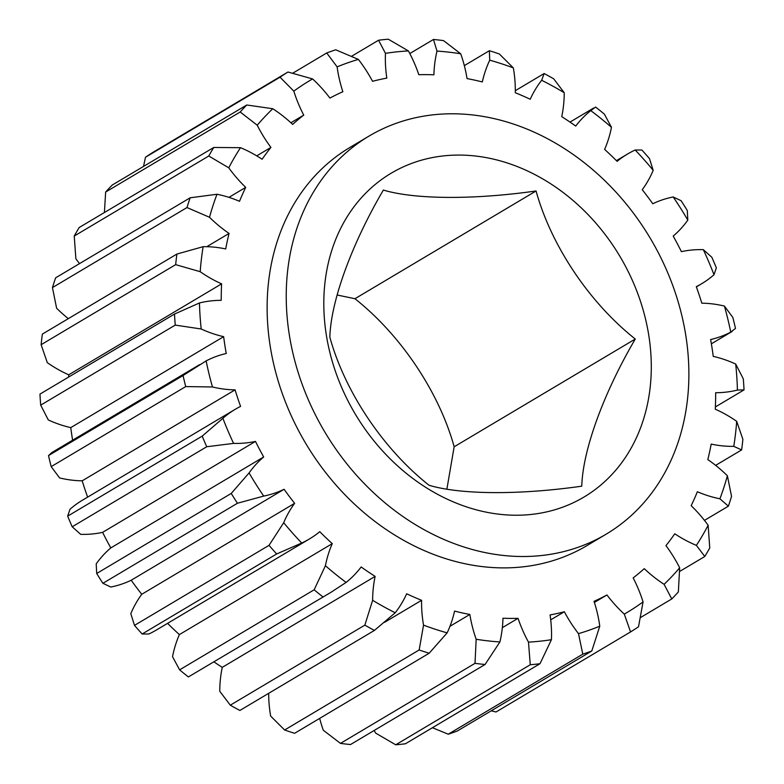 <?xml version="1.0" encoding="UTF-8"?>
<svg xmlns="http://www.w3.org/2000/svg" width="784" height="784" viewBox="0 0 784 784"><rect width="100%" height="100%" fill="white"/><g stroke="black" fill="none" stroke-linecap="round" stroke-linejoin="round"><path stroke-width="1.18" d="M581.767 486.178C519.478 495.067 460.571 494.733 429.054 485.276C383.592 449.33 345.058 392.363 329.848 337.218C330.838 301.556 351.222 244.931 383.356 190.061C414.824 199.508 473.703 199.871 536.07 190.973C550.956 245.098 588.97 302.379 635.275 339.031C603.709 392.882 582.806 449.81 581.767 486.178M648.897 336.111A188.434 154.046 -120.8 0 1 515.431 515.225A188.434 154.046 -120.8 0 1 326.203 334.2A188.434 154.046 -120.8 0 1 459.679 155.075A188.434 154.046 -120.8 0 1 648.897 336.111M337.091 295L354.946 298.724C400.408 334.67 438.942 391.637 454.152 446.782L446.909 489M685.931 336.326A231.682 189.405 -120.8 0 1 606.012 534.257A231.682 189.405 -120.8 0 1 289.178 333.974A231.682 189.405 -120.8 0 1 369.097 136.044A231.682 189.405 -120.8 0 1 685.931 336.326M606.012 534.257L586.902 545.635A231.682 189.405 -120.8 0 1 270.068 345.342A231.682 189.405 -120.8 0 1 349.987 147.412L369.097 136.044M223.646 336.669A123.568 101.018 -120.8 0 1 201.194 328.996L175.244 325.095L40.699 405.142L48.304 419.95A123.568 101.018 59.2 0 0 70.766 427.623L223.646 336.669A284.504 232.593 59.2 0 0 224.832 345.078A284.504 232.593 59.2 0 0 226.253 353.486A123.568 101.018 59.2 0 0 206.133 360.905A309.68 253.173 59.2 0 0 212.464 386.973L185.73 386.581L51.195 466.627L59.584 477.926A123.568 101.018 59.2 0 0 82.202 480.817L235.092 389.864A123.568 101.018 -120.8 0 1 212.464 386.973M199.636 364.629L51.842 452.554L48.51 455.582L183.044 375.536L206.133 360.905M235.092 389.864A284.504 232.593 59.2 0 0 240.58 406.386A123.568 101.018 59.2 0 0 235.269 409.287L82.389 500.241A123.568 101.018 59.2 0 0 70.001 509.257L67.669 516.146L202.203 436.11L222.891 418.303A309.68 253.173 59.2 0 0 233.573 443.391L206.731 446.743L72.197 526.779L80.683 534.345A123.568 101.018 59.2 0 0 102.616 532.356L255.496 441.402A123.568 101.018 -120.8 0 1 233.573 443.391M235.269 409.287A123.568 101.018 59.2 0 0 222.891 418.303M102.616 532.356A284.504 232.593 59.2 0 0 110.789 547.928A123.568 101.018 59.2 0 0 96.197 563.892L96.706 573.486L231.241 493.44L249.077 472.938A309.68 253.173 59.2 0 0 263.708 496.086L237.444 503.25L102.91 583.296L110.818 587.04A123.568 101.018 59.2 0 0 131.202 580.238L284.092 489.285A123.568 101.018 -120.8 0 1 263.708 496.086M110.789 547.928L263.669 456.974A123.568 101.018 59.2 0 0 249.077 472.938M131.202 580.238A284.504 232.593 59.2 0 0 141.747 594.282A123.568 101.018 59.2 0 0 130.81 613.666L134.505 625.377L269.039 545.341L283.7 522.712A309.68 253.173 59.2 0 0 301.713 543.028L276.674 553.955L142.139 633.991L148.823 633.991A123.568 101.018 59.2 0 0 156.496 629.954L309.386 538.99A123.568 101.018 -120.8 0 1 301.713 543.028M141.747 594.282L294.627 503.318A123.568 101.018 59.2 0 0 283.7 522.712M213.993 661.912A284.504 232.593 59.2 0 0 222.254 667.351L375.134 576.387A284.504 232.593 59.2 0 1 361.159 566.969A123.568 101.018 -120.8 0 1 346.116 582.424L330.721 592.469L188.385 676.935L330.721 592.469M230.3 705.179L364.844 625.132L372.635 600.299A309.68 253.173 59.2 0 0 395.224 612.755L374.419 630.414L239.875 710.461A328.212 268.324 59.2 0 1 230.3 705.179L219.755 691.253A123.568 101.018 59.2 0 1 222.254 667.351M375.134 576.387A123.568 101.018 59.2 0 0 372.635 600.299M167.59 623.349A284.504 232.593 59.2 0 0 179.379 634.599L332.269 543.645A284.504 232.593 59.2 0 1 319.764 531.679A123.568 101.018 -120.8 0 1 309.386 538.99M179.379 634.599A123.568 101.018 59.2 0 0 172.539 656.678L179.614 669.85L314.149 589.803L325.419 565.715A309.68 253.173 59.2 0 0 346.116 582.424M332.269 543.645A123.568 101.018 59.2 0 0 325.419 565.715M384.581 622.32L421.596 600.299A284.504 232.593 59.2 0 1 406.671 593.782A123.568 101.018 -120.8 0 1 395.224 612.755M284.621 730.002L419.156 649.965L423.536 625.132A309.68 253.173 59.2 0 0 447.154 632.855L429.162 653.239L294.627 733.285A328.212 268.324 59.2 0 1 284.621 730.002L270.647 716.086A123.568 101.018 59.2 0 1 270.255 713.665A123.568 101.018 59.2 0 1 268.687 693.321M421.596 600.299A123.568 101.018 59.2 0 0 423.135 622.702A123.568 101.018 59.2 0 0 423.536 625.132M290.893 122.765L303.731 115.121A123.568 101.018 -120.8 0 1 293.814 91.14L280.015 77.204L145.481 157.241A328.212 268.324 59.2 0 1 153.439 152.067L287.973 72.02L312.591 78.929A123.568 101.018 59.2 0 1 329.927 98.078A284.504 232.593 59.2 0 1 342.863 91.718A123.568 101.018 -120.8 0 1 337.463 69.296A123.568 101.018 -120.8 0 1 337.11 66.875L326.732 52.969A328.212 268.324 -120.8 0 1 335.748 49.804L358.376 59.408A123.568 101.018 59.2 0 1 372.537 81.301A284.504 232.593 59.2 0 1 386.816 78.106A123.568 101.018 -120.8 0 1 385.454 53.351L378.554 40.229A328.212 268.324 -120.8 0 1 388.276 39.2L408.395 50.921A123.568 101.018 59.2 0 1 418.832 74.715A284.504 232.593 59.2 0 1 433.905 74.803A123.568 101.018 -120.8 0 1 436.992 51.087L433.464 39.465L409.797 53.547M378.554 40.229L351.575 56.281M145.481 157.241L143.531 166.424M105.644 192.041A328.212 268.324 59.2 0 1 112.239 185.044L246.774 104.997L272.783 108.731A309.68 253.173 59.2 0 0 257.23 125.224L240.188 111.994L105.644 192.041L104.409 212.523M303.731 115.121A284.504 232.593 59.2 0 0 292.648 124.401A123.568 101.018 59.2 0 0 272.783 108.731M228.948 197.352L245.715 187.376A123.568 101.018 -120.8 0 1 228.761 167.815L208.769 156.006L74.235 236.053L75.872 258.769A123.568 101.018 59.2 0 0 79.537 263.61M52.45 287.591A328.212 268.324 59.2 0 1 55.615 277.84L190.159 197.793L216.982 194.256A309.68 253.173 59.2 0 0 209.504 217.276L186.984 207.554L52.45 287.591L56.615 308.23A123.568 101.018 59.2 0 0 68.345 318.637M245.715 187.376A284.504 232.593 59.2 0 0 239.512 201.312A123.568 101.018 59.2 0 0 216.982 194.256M256.74 155.859L270.931 147.421A123.568 101.018 -120.8 0 1 257.23 125.224M74.235 236.053A328.212 268.324 59.2 0 1 79.213 227.507L213.748 147.47L240.502 147.676A309.68 253.173 59.2 0 0 228.761 167.815M270.931 147.421A284.504 232.593 59.2 0 0 262.111 159.26A123.568 101.018 59.2 0 0 240.502 147.676M206.77 246.695L229.065 233.436A123.568 101.018 -120.8 0 1 209.504 217.276M41.121 344.695A328.212 268.324 59.2 0 1 42.365 334.092L176.91 254.045L203.125 246.695A309.68 253.173 59.2 0 0 200.194 271.695L175.665 264.649L41.121 344.695L47.305 362.659A123.568 101.018 59.2 0 0 68.727 374.801L221.617 283.847A123.568 101.018 -120.8 0 1 200.194 271.695M229.065 233.436A284.504 232.593 59.2 0 0 225.704 248.949A123.568 101.018 59.2 0 0 203.125 246.695M40.699 405.142A328.212 268.324 59.2 0 1 39.964 394.107L174.509 314.061L199.459 302.967A309.68 253.173 59.2 0 0 201.194 328.996M221.617 283.847A284.504 232.593 59.2 0 0 221.225 300.331A123.568 101.018 59.2 0 0 199.459 302.967M696.378 286.875L701.611 283.759A123.568 101.018 59.2 0 1 696.3 286.66A284.504 232.593 59.2 0 1 701.798 303.183A123.568 101.018 -120.8 0 1 724.416 306.074L732.805 317.373A328.212 268.324 -120.8 0 1 735.49 328.418L730.747 332.132A309.68 253.173 59.2 0 0 724.416 306.074M716.331 267.854L713.999 274.743A309.68 253.173 59.2 0 0 703.317 249.655L711.803 257.221A328.212 268.324 -120.8 0 1 716.331 267.854M701.611 283.759A123.568 101.018 59.2 0 0 713.999 274.743M433.464 39.465A328.212 268.324 -120.8 0 1 443.528 40.611L460.727 53.792A123.568 101.018 59.2 0 1 467.039 78.586A284.504 232.593 59.2 0 1 482.327 81.948A123.568 101.018 -120.8 0 1 489.735 60.182L489.373 50.715A328.212 268.324 -120.8 0 1 499.379 53.998L513.353 67.914A123.568 101.018 59.2 0 1 515.294 92.737A284.504 232.593 59.2 0 1 530.219 99.264A123.568 101.018 -120.8 0 1 541.656 80.282L544.125 73.539A328.212 268.324 -120.8 0 1 553.7 78.821L564.245 92.747A123.568 101.018 59.2 0 1 561.746 116.649A284.504 232.593 59.2 0 1 575.73 126.077A123.568 101.018 -120.8 0 1 590.764 110.613L595.615 107.065A328.212 268.324 -120.8 0 1 604.386 114.15L611.461 127.322A123.568 101.018 59.2 0 1 604.621 149.401A284.504 232.593 59.2 0 1 617.116 161.357A123.568 101.018 -120.8 0 1 627.504 154.046A123.568 101.018 -120.8 0 1 635.177 150.009L641.861 150.009A328.212 268.324 -120.8 0 1 649.495 158.623L653.19 170.334A123.568 101.018 59.2 0 1 642.253 189.718A284.504 232.593 59.2 0 1 652.798 203.762A123.568 101.018 -120.8 0 1 673.182 196.96L681.09 200.704A328.212 268.324 -120.8 0 1 687.294 210.514L687.803 220.108A123.568 101.018 59.2 0 1 673.211 236.072A284.504 232.593 59.2 0 1 681.384 251.644A123.568 101.018 -120.8 0 1 703.317 249.655M544.125 73.539L515.313 90.679M489.373 50.715L464.324 65.621M448.252 734.196L582.786 654.15L578.504 633.639A309.68 253.173 59.2 0 0 599.77 626.171L591.802 650.985L457.268 731.031A328.212 268.324 59.2 0 1 448.252 734.196L432.425 727.719M550.711 619.85L564.343 611.745A123.568 101.018 59.2 0 0 578.504 633.639M594.39 602.445L606.953 594.968A284.504 232.593 59.2 0 1 594.027 601.318A123.568 101.018 -120.8 0 1 599.77 626.171M491.235 710.814L496.027 711.98L630.561 631.933L624.299 614.117A309.68 253.173 59.2 0 0 643.066 601.896L638.519 626.759A328.212 268.324 -120.8 0 1 630.561 631.933M606.953 594.968A123.568 101.018 59.2 0 0 624.299 614.117M679.591 571.477L704.787 556.493L696.378 545.37A123.568 101.018 59.2 0 1 674.769 533.786A284.504 232.593 59.2 0 1 665.959 545.625A123.568 101.018 -120.8 0 1 679.659 567.812L678.356 591.959A328.212 268.324 -120.8 0 1 671.761 598.956L664.097 584.315A309.68 253.173 59.2 0 0 679.659 567.812M664.097 584.315A123.568 101.018 59.2 0 1 644.242 568.645A284.504 232.593 59.2 0 1 633.158 577.916A123.568 101.018 -120.8 0 1 643.066 601.896M640.469 617.576L671.761 598.956M704.463 520.39L728.385 506.16L719.908 498.791A123.568 101.018 59.2 0 1 697.378 491.735A284.504 232.593 59.2 0 1 691.165 505.67A123.568 101.018 -120.8 0 1 708.128 525.231L709.765 547.947A328.212 268.324 -120.8 0 1 704.787 556.493M715.655 465.363L741.635 449.908L733.765 446.351A123.568 101.018 59.2 0 1 711.176 444.097A284.504 232.593 59.2 0 1 707.815 459.61A123.568 101.018 -120.8 0 1 727.385 475.77L731.55 496.409A328.212 268.324 -120.8 0 1 728.385 506.16M715.38 406.945L744.036 389.893L737.421 390.079A123.568 101.018 59.2 0 1 715.655 392.715A284.504 232.593 59.2 0 1 715.273 409.199A123.568 101.018 -120.8 0 1 736.695 421.341L742.879 439.305A328.212 268.324 -120.8 0 1 741.635 449.908M730.747 332.132A123.568 101.018 59.2 0 1 710.627 339.55A284.504 232.593 59.2 0 1 713.234 356.377A123.568 101.018 -120.8 0 1 735.696 364.05L743.301 378.858A328.212 268.324 -120.8 0 1 744.036 389.893M449.967 626.289L469.851 614.46A284.504 232.593 59.2 0 1 454.553 611.089A123.568 101.018 -120.8 0 1 447.154 632.855M340.472 743.389L475.016 663.342L476.162 639.254A309.68 253.173 59.2 0 0 499.898 641.959L485.071 664.489L350.536 744.535A328.212 268.324 59.2 0 1 340.472 743.389L323.273 730.208A123.568 101.018 59.2 0 1 319.676 718.379M469.851 614.46A123.568 101.018 59.2 0 0 476.162 639.254M502.338 627.67L518.048 618.321A284.504 232.593 59.2 0 1 502.975 618.233A123.568 101.018 -120.8 0 1 499.898 641.959M485.071 664.489A328.212 268.324 -120.8 0 1 475.016 663.342M591.802 650.985A328.212 268.324 -120.8 0 1 582.786 654.15M175.665 264.649A328.212 268.324 -120.8 0 1 176.91 254.045M208.769 156.006A328.212 268.324 -120.8 0 1 213.748 147.47M186.984 207.554A328.212 268.324 -120.8 0 1 190.159 197.793M240.188 111.994A328.212 268.324 -120.8 0 1 246.774 104.997M280.015 77.204A328.212 268.324 -120.8 0 1 287.973 72.02M326.732 52.969L292.765 73.186M429.162 653.239A328.212 268.324 -120.8 0 1 419.156 649.965M322.93 596.889A328.212 268.324 -120.8 0 1 314.149 589.803M179.614 669.85A328.212 268.324 59.2 0 0 188.385 676.935M374.419 630.414A328.212 268.324 -120.8 0 1 364.844 625.132M276.674 553.955A328.212 268.324 -120.8 0 1 269.039 545.341M134.505 625.377A328.212 268.324 59.2 0 0 142.139 633.991M237.444 503.25A328.212 268.324 -120.8 0 1 231.241 493.44M96.706 573.486A328.212 268.324 59.2 0 0 102.91 583.296M206.731 446.743A328.212 268.324 -120.8 0 1 202.203 436.11M67.669 516.146A328.212 268.324 59.2 0 0 72.197 526.779M175.244 325.095A328.212 268.324 -120.8 0 1 174.509 314.061M185.73 386.581A328.212 268.324 -120.8 0 1 183.044 375.536M48.51 455.582A328.212 268.324 59.2 0 0 51.195 466.627M696.378 545.37A309.68 253.173 59.2 0 0 708.128 525.231M719.908 498.791A309.68 253.173 59.2 0 0 727.385 475.77M733.765 446.351A309.68 253.173 59.2 0 0 736.695 421.341M737.421 390.079A309.68 253.173 59.2 0 0 735.696 364.05M687.803 220.108A309.68 253.173 59.2 0 0 673.182 196.96M653.19 170.334A309.68 253.173 59.2 0 0 635.177 150.009M611.461 127.322A309.68 253.173 59.2 0 0 590.764 110.613M564.245 92.747A309.68 253.173 59.2 0 0 541.656 80.282M513.353 67.914A309.68 253.173 59.2 0 0 489.735 60.182M460.727 53.792A309.68 253.173 59.2 0 0 436.992 51.087M408.395 50.921A309.68 253.173 59.2 0 0 385.454 53.351M358.376 59.408A309.68 253.173 59.2 0 0 337.11 66.875M312.591 78.929A309.68 253.173 59.2 0 0 293.814 91.14M255.496 441.402A284.504 232.593 59.2 0 0 263.669 456.974M284.092 489.285A284.504 232.593 59.2 0 0 294.627 503.318M518.048 618.321A123.568 101.018 59.2 0 0 528.485 642.125A309.68 253.173 59.2 0 0 551.426 639.695L539.99 663.725L405.446 743.771A328.212 268.324 59.2 0 1 395.724 744.8L530.268 664.754L528.485 642.125M564.343 611.745A284.504 232.593 59.2 0 1 550.074 614.94A123.568 101.018 -120.8 0 1 551.426 639.695M374.203 730.453A123.568 101.018 59.2 0 0 375.605 733.079L395.724 744.8M82.202 480.817A284.504 232.593 59.2 0 0 87.622 497.125M70.766 427.623A284.504 232.593 59.2 0 0 71.952 436.031A284.504 232.593 59.2 0 0 72.618 440.196M68.727 374.801A284.504 232.593 59.2 0 0 68.62 377.055M635.275 339.031L454.152 446.782M536.07 190.973L354.946 298.724M539.99 663.725A328.212 268.324 -120.8 0 1 530.268 664.754M616.41 160.651L627.504 154.046M570.007 122.088L593.753 107.967M711.382 343.804L732.158 331.446"/></g></svg>
